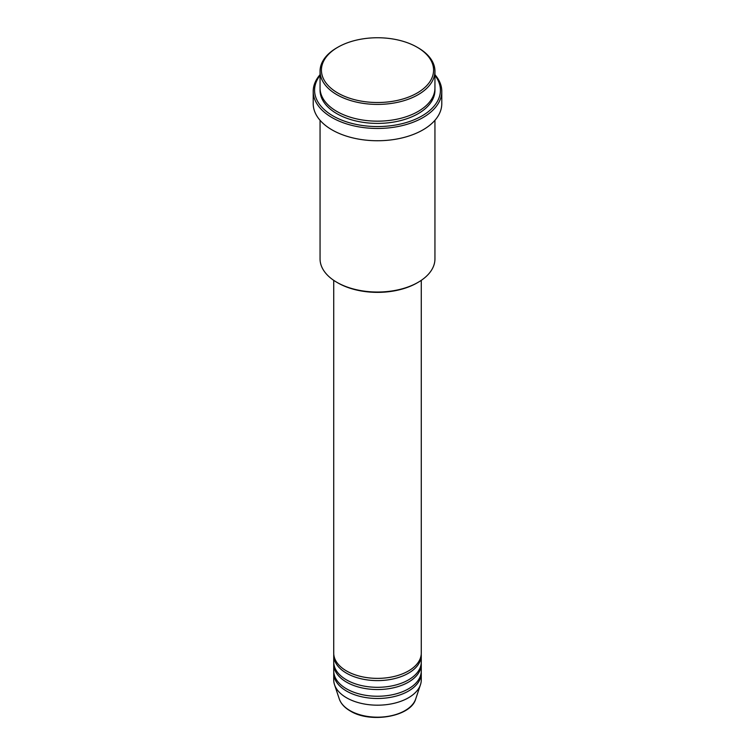 <?xml version="1.0" encoding="UTF-8"?>
<svg xmlns="http://www.w3.org/2000/svg" width="755" height="755" viewBox="0 0 755 755"><rect width="100%" height="100%" fill="white"/><g stroke="black" fill="none" stroke-linecap="round" stroke-linejoin="round"><path stroke-width="1.13" d="M333.729 280.35L333.729 653.113A43.771 25.274 0 0 0 346.554 670.978A43.771 25.274 0 0 0 394.252 676.452A43.771 25.274 0 0 0 421.271 653.113L421.271 280.35M333.776 654.226A43.771 25.274 0 0 0 333.729 655.34A43.771 25.274 0 0 0 346.554 673.215A43.771 25.274 0 0 0 394.252 678.688A43.771 25.274 0 0 0 421.271 655.34A43.771 25.274 0 0 0 421.224 654.226M333.729 655.34L333.729 662.041A43.771 25.274 0 0 0 346.554 679.915A43.771 25.274 0 0 0 394.252 685.389A43.771 25.274 0 0 0 421.271 662.041L421.271 655.34M333.776 663.164A43.771 25.274 0 0 0 333.729 664.277A43.771 25.274 0 0 0 346.554 682.142A43.771 25.274 0 0 0 394.252 687.626A43.771 25.274 0 0 0 421.271 664.277A43.771 25.274 0 0 0 421.224 663.164M333.729 664.277L333.729 670.978A43.771 25.274 0 0 0 346.554 688.843A43.771 25.274 0 0 0 394.252 694.326A43.771 25.274 0 0 0 421.271 670.978L421.271 664.277M333.776 672.092A43.771 25.274 0 0 0 333.729 673.215A43.771 25.274 0 0 0 346.554 691.08A43.771 25.274 0 0 0 394.252 696.563A43.771 25.274 0 0 0 421.271 673.215A43.771 25.274 0 0 0 421.224 672.092M337.844 93.025A56.078 32.38 0 0 0 417.156 93.025A56.078 32.38 0 0 0 417.156 47.235L418.119 47.791A57.446 33.163 180 0 1 434.946 71.244A57.446 33.163 180 0 1 399.48 101.887A57.446 33.163 180 0 1 336.881 94.696A57.446 33.163 180 0 1 320.054 71.244A57.446 33.163 180 0 1 336.881 47.791L337.844 47.235A56.078 32.38 0 0 0 337.844 93.025M418.119 282.323L417.156 282.88A56.078 32.38 180 0 1 337.844 282.88L336.881 282.323A57.446 33.163 0 0 0 418.119 282.323A57.446 33.163 0 0 0 434.946 258.871L434.946 120.29M320.054 75.415A62.92 36.325 0 0 0 333.012 115.921A62.92 36.325 0 0 0 413.174 120.158A62.92 36.325 0 0 0 434.946 75.415M434.946 74.688A64.288 37.118 180 0 1 441.788 91.346A64.288 37.118 180 0 1 402.104 125.641A64.288 37.118 180 0 1 332.04 117.591A64.288 37.118 180 0 1 313.212 91.346A64.288 37.118 180 0 1 320.054 74.688M320.054 71.244L320.054 87.995A57.446 33.163 0 0 0 336.881 111.447A57.446 33.163 0 0 0 399.48 118.639A57.446 33.163 0 0 0 434.946 87.995L434.946 71.244M313.212 91.346L313.212 103.633A64.288 37.118 0 0 0 332.04 129.879A64.288 37.118 0 0 0 402.104 137.92A64.288 37.118 0 0 0 441.788 103.633L441.788 91.346M333.729 673.215L333.729 679.915A43.771 25.274 0 0 0 334.522 684.7A43.771 25.274 0 0 0 346.554 697.78A43.771 25.274 0 0 0 390.326 704.075A43.771 25.274 0 0 0 420.478 684.7A43.771 25.274 0 0 0 421.271 679.915L421.271 673.215M418.119 47.791L417.156 47.235A56.078 32.38 0 0 0 337.844 47.235M320.054 120.29L320.054 258.871A57.446 33.163 0 0 0 336.881 282.323L337.844 282.88M349.99 710.606A38.911 22.461 0 0 0 388.9 716.202A38.911 22.461 0 0 0 415.703 698.979C411.05 716.674 370.422 723.649 350.235 710.965C344.601 707.69 340.949 703.688 339.297 698.979A38.911 22.461 0 0 0 349.99 710.606M434.918 89.118A57.446 33.163 180 0 1 400.377 120.658A57.446 33.163 180 0 1 336.881 113.684A57.446 33.163 180 0 1 320.082 89.118M415.703 698.979L420.478 684.7M339.297 698.979L334.522 684.7"/></g></svg>
